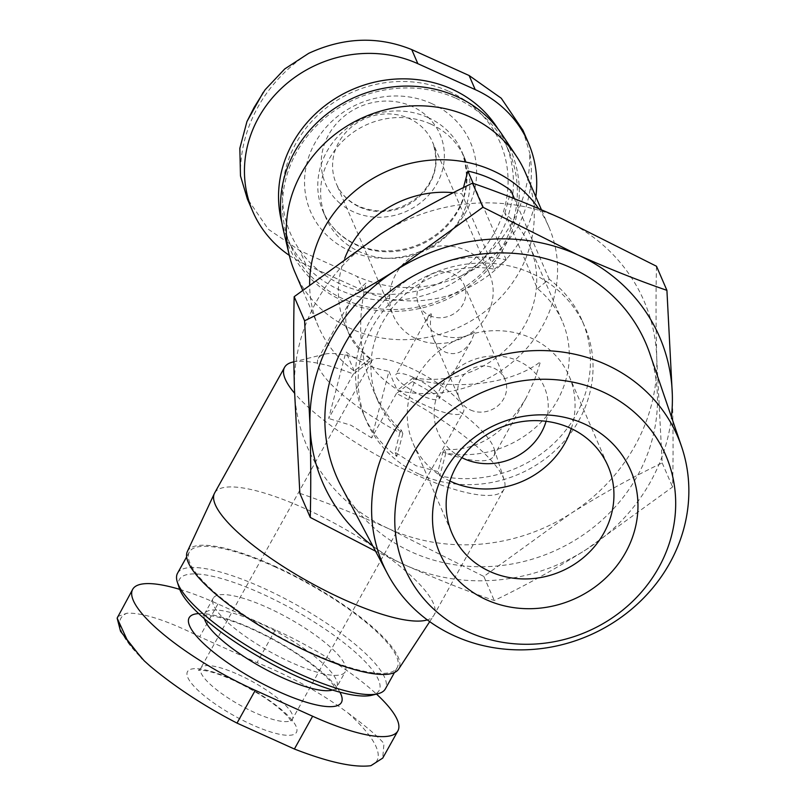 <?xml version="1.0" encoding="UTF-8"?>
<svg xmlns="http://www.w3.org/2000/svg" width="806" height="806" viewBox="0 0 806 806"><rect width="100%" height="100%" fill="white"/><g stroke="black" fill="none" stroke-linecap="round" stroke-linejoin="round"><path stroke-width="0.6" stroke-dasharray="4.03 3.02" d="M518.107 226.516C530.005 202.588 533.894 178.146 529.774 153.19A146.501 134.552 -23.4 0 1 461.556 275.763C485.817 264.449 504.667 248.036 518.107 226.516M179.728 589.377A118.925 30.175 -150.9 0 1 217.932 603.966L275.299 629.889A118.925 30.175 -150.9 0 1 376.513 694.097M275.299 629.889L257.054 662.663C291.52 676.637 321.866 693.432 348.111 713.048C366.055 726.327 378.004 736.493 383.968 743.545L382.709 758.114M117.545 616.54L127.036 613.185C142.984 612.631 167.195 620.479 199.686 636.75L257.054 662.663M265.889 730.347A62.354 15.818 -150.9 0 1 189.642 680.808A62.354 15.818 -150.9 0 1 232.188 679.347A62.354 15.818 -150.9 0 1 294.301 723.163A62.354 15.818 -150.9 0 1 265.889 730.347M470.523 410.002A24.774 22.759 156.6 0 0 498.43 405.337A24.774 22.759 156.6 0 0 504.919 379.223A24.774 22.759 156.6 0 0 473.152 368.171A24.774 22.759 156.6 0 0 459.44 398.889A24.774 22.759 156.6 0 0 470.523 410.002M428.006 316.798L431.794 312.557C429.548 321.856 430.132 330.672 433.557 339.014C436.389 345.381 440.388 349.784 445.547 352.212C455.712 355.94 464.296 352.172 471.309 340.898L474.825 331.991C464.105 338.651 451.753 339.386 437.769 334.218L432.127 330.833L427.946 325.956L426.777 321.564L428.006 316.798L395.927 374.447A24.774 6.287 -150.9 0 1 413.68 377.5A24.774 6.287 -150.9 0 1 439.22 398.537A24.774 6.287 -150.9 0 1 414.516 391.988A24.774 6.287 -150.9 0 1 395.927 374.447M429.729 315.63A24.774 22.759 156.6 0 0 457.637 310.975A24.774 22.759 156.6 0 0 464.135 284.861A24.774 22.759 156.6 0 0 432.359 273.808A24.774 22.759 156.6 0 0 418.646 304.527A24.774 22.759 156.6 0 0 429.729 315.63M345.371 325.664L349.038 334.158C344.152 322.521 344.716 311.156 350.741 300.064L357.209 291.077L366.105 282.886C356.977 320.576 359.355 356.312 373.228 390.094C380.341 406.415 389.701 419.775 401.287 430.142L399.836 432.772A100.428 25.48 -150.9 0 1 318.33 358.317A100.428 25.48 -150.9 0 1 324.647 354.187A100.428 25.48 -150.9 0 1 369.279 362.106L370.74 359.476L370.256 358.348A100.428 92.237 -23.4 0 1 345.371 325.664A100.428 92.237 -23.4 0 1 344.756 258.263M349.038 334.158C353.109 343.427 360.342 351.869 370.74 359.476M504.163 479.983A125.524 31.847 -150.9 0 0 396.461 393.409L412.309 381.54L413.77 378.911C458.1 390.92 512.969 383.455 540.514 361.662L534.408 380.442L526.237 397.741C504.868 433.84 477.565 451.118 444.318 449.577L442.857 452.206A100.428 25.48 -150.9 0 0 493.816 455.995A100.428 25.48 -150.9 0 0 493.997 448.438L504.163 479.983A125.524 31.847 -150.9 0 1 503.941 489.423A125.524 31.847 -150.9 0 1 411.403 472.779A125.524 31.847 -150.9 0 1 294.573 393.207M412.309 381.54A100.428 25.48 -150.9 0 1 493.997 448.438M399.836 432.772L394.92 452.126L416.067 465.777L437.95 471.56L442.857 452.206M292.477 362.156A125.524 31.847 -150.9 0 1 353.431 373.974L369.279 362.106M444.318 449.577L445.849 453.103A100.428 92.237 156.6 0 0 544.675 418.364A100.428 92.237 156.6 0 0 562.296 321.292A100.428 92.237 156.6 0 0 537.411 288.598L504.848 213.278A100.428 92.237 -23.4 0 1 529.733 245.971A100.428 92.237 -23.4 0 1 512.112 343.044A100.428 92.237 -23.4 0 1 413.287 377.782L413.77 378.911M453.335 192.694A100.428 92.237 -23.4 0 1 461.818 193.843L494.38 269.164A100.428 92.237 156.6 0 0 395.555 303.912A100.428 92.237 156.6 0 0 377.933 400.985A100.428 92.237 156.6 0 0 402.819 433.668L401.287 430.142M445.849 453.103L439.814 475.872A118.925 109.223 156.6 0 0 559.767 437.336A118.925 109.223 156.6 0 0 582.174 320.667A118.925 109.223 156.6 0 0 549.249 279.269L537.411 288.598M494.38 269.164L506.218 259.834A118.925 109.223 156.6 0 0 386.265 298.371A118.925 109.223 156.6 0 0 363.859 415.04A118.925 109.223 156.6 0 0 396.784 456.438L402.819 433.668M504.848 213.278L510.883 190.508M538.67 208.593A125.524 115.288 -23.4 0 1 548.836 226.889A125.524 115.288 -23.4 0 1 524.716 350.55A125.524 115.288 -23.4 0 1 397.237 390.426L413.287 377.782M370.256 358.348L354.207 370.992A125.524 115.288 -23.4 0 1 318.39 326.511A125.524 115.288 -23.4 0 1 309.635 284.458M463.48 187.586L461.818 193.843M299.852 493.343C328.113 503.055 357.924 514.923 389.288 528.948L483.852 576.451L570.447 513.734C600.823 494.612 631.4 477.666 662.179 462.916L656.769 358.64C655.883 325.392 655.792 294.603 656.507 266.262M389.288 528.948A183.506 168.535 156.6 0 0 570.447 513.734A183.506 168.535 156.6 0 0 656.769 358.64A183.506 168.535 156.6 0 0 561.933 218.758A183.506 168.535 156.6 0 0 380.764 233.972A183.506 168.535 156.6 0 0 294.442 389.066A183.506 168.535 156.6 0 0 389.288 528.948M396.461 393.409L371.677 437.93L388.966 371.304L397.237 390.426M354.207 370.992L345.935 351.859C359.254 362.297 373.601 368.775 388.966 371.304M353.431 373.974L328.647 418.495L345.935 351.859M214.648 492.96A125.524 31.847 -150.9 0 1 304.628 508.435A125.524 31.847 -150.9 0 1 434.021 615.059A125.524 31.847 -150.9 0 1 433.709 615.562A125.524 31.847 -150.9 0 1 427.301 619.895M371.677 437.93L350.942 425.236L328.647 418.495M419.664 474.361A118.925 109.223 156.6 0 0 553.591 451.995A118.925 109.223 156.6 0 0 584.763 326.662A118.925 109.223 156.6 0 0 432.268 273.597A118.925 109.223 156.6 0 0 366.448 421.034A118.925 109.223 156.6 0 0 419.664 474.361M439.814 475.872L437.95 471.56M549.249 279.269L514.409 198.689M506.218 259.834L473.172 183.385M396.784 456.438L394.92 452.126M187.345 551.546A120.91 30.678 -150.9 0 1 274.272 565.953A120.91 30.678 -150.9 0 1 398.607 669.131M274.584 566.668A118.925 30.175 -150.9 0 1 397.167 667.69A118.925 30.175 -150.9 0 1 278.574 636.216A118.925 30.175 -150.9 0 1 189.339 552.009A118.925 30.175 -150.9 0 1 274.584 566.668M177.552 573.197A118.925 30.175 -150.9 0 1 262.796 587.856A118.925 30.175 -150.9 0 1 385.379 688.868M179.234 588.007A114.251 28.986 -150.9 0 1 261.335 593.498A114.251 28.986 -150.9 0 1 358.166 654.815A114.251 28.986 -150.9 0 1 371.898 695.235M267.411 607.543A75.562 19.173 -150.9 0 1 345.29 671.73A75.562 19.173 -150.9 0 1 269.939 651.732A75.562 19.173 -150.9 0 1 213.237 598.223A75.562 19.173 -150.9 0 1 267.411 607.543M525.502 172.917A125.524 115.288 -23.4 0 1 456.025 328.556A125.524 115.288 -23.4 0 1 295.056 272.539M502.269 134.854A120.91 111.047 -23.4 0 1 443.975 300.678A120.91 111.047 -23.4 0 1 283.249 229.529M455.853 98.231A118.925 109.223 -23.4 0 1 509.07 151.558A118.925 109.223 -23.4 0 1 443.25 298.996A118.925 109.223 -23.4 0 1 290.754 245.931A118.925 109.223 -23.4 0 1 321.926 120.598A118.925 109.223 -23.4 0 1 455.853 98.231M497.977 128.859A118.925 109.223 -23.4 0 1 505.14 142.45A118.925 109.223 -23.4 0 1 439.32 289.898A118.925 109.223 -23.4 0 1 286.815 236.833A118.925 109.223 -23.4 0 1 281.818 222.305M448.992 91.38A114.251 104.931 -23.4 0 1 454.292 275.037A114.251 104.931 -23.4 0 1 282.453 197.42A114.251 104.931 -23.4 0 1 448.992 91.38M430.797 124.084A75.562 69.407 -23.4 0 1 464.609 157.966A75.562 69.407 -23.4 0 1 422.787 251.653A75.562 69.407 -23.4 0 1 325.886 217.932A75.562 69.407 -23.4 0 1 345.693 138.3A75.562 69.407 -23.4 0 1 430.797 124.084M289.324 255.391A118.925 109.223 156.6 0 0 305.948 264.711L363.325 290.623A118.925 109.223 156.6 0 0 535.829 196.815M340.051 203.394A62.354 57.266 -23.4 0 1 333.11 127.811A62.354 57.266 -23.4 0 1 412.138 106.463A62.354 57.266 -23.4 0 1 436.943 183.617A62.354 57.266 -23.4 0 1 353.471 211.857A62.354 57.266 -23.4 0 1 340.051 203.394M461.556 275.763C426.223 291.218 391.444 291.48 357.229 276.539L299.862 250.626L268.297 229.236L247.22 198.488M522.812 130.078L529.774 153.19M672.325 394.618C673.212 427.865 673.302 458.654 672.587 486.995L586.002 549.712C555.616 568.835 525.038 585.771 494.269 600.53C466.009 590.818 436.197 578.95 404.834 564.925L375.556 551.183M662.179 462.916L672.587 486.995M483.852 576.451L494.269 600.53M341.442 486.764A168.394 154.661 156.6 0 0 411.947 552.16A168.394 154.661 156.6 0 0 597.004 524.444A168.394 154.661 156.6 0 0 649.777 353.481M372.795 545.974A183.506 168.535 156.6 0 0 404.834 564.925A183.506 168.535 156.6 0 0 586.002 549.712A183.506 168.535 156.6 0 0 671.428 416.883M416.722 339.014A52.44 48.169 156.6 0 0 475.782 329.15A52.44 48.169 156.6 0 0 489.524 273.879A52.44 48.169 156.6 0 0 422.273 250.485A52.44 48.169 156.6 0 0 393.247 315.499A52.44 48.169 156.6 0 0 416.722 339.014M546.085 421.296A57.81 53.095 156.6 0 0 511.478 358.398A57.81 53.095 156.6 0 0 439.784 389.399A57.81 53.095 156.6 0 0 461.888 457.697M571.293 428.57A84.952 78.031 156.6 0 0 569.147 376.12A84.952 78.031 156.6 0 0 460.206 338.208A84.952 78.031 156.6 0 0 413.176 443.542A84.952 78.031 156.6 0 0 449.919 481.041M409.337 367.455A52.44 13.309 -150.9 0 1 463.39 411.997A52.44 13.309 -150.9 0 1 411.1 398.114A52.44 13.309 -150.9 0 1 371.747 360.987A52.44 13.309 -150.9 0 1 409.337 367.455M198.689 613.588A87.129 22.105 -150.9 0 1 251.603 628.468A87.129 22.105 -150.9 0 1 339.91 692.183M348.111 713.048A146.501 37.167 -150.9 0 1 370.871 765.7M149.795 665.847A146.501 37.167 -150.9 0 1 127.036 613.185M204.412 618.756A75.562 19.173 -150.9 0 1 204.694 613.588A75.562 19.173 -150.9 0 1 258.857 622.897A75.562 19.173 -150.9 0 1 336.747 687.085A75.562 19.173 -150.9 0 1 332.495 690.057M427.946 117.485A75.562 69.407 -23.4 0 1 461.757 151.367A75.562 69.407 -23.4 0 1 419.936 245.054A75.562 69.407 -23.4 0 1 323.035 211.333A75.562 69.407 -23.4 0 1 342.842 131.7A75.562 69.407 -23.4 0 1 427.946 117.485M431.563 103.511A87.129 80.026 -23.4 0 1 435.613 243.563A87.129 80.026 -23.4 0 1 304.567 184.373A87.129 80.026 -23.4 0 1 431.563 103.511M240.48 175.899A146.501 134.552 -23.4 0 1 308.698 53.337M359.688 207.082A52.44 48.169 156.6 0 0 418.747 197.218A52.44 48.169 156.6 0 0 432.49 141.947A52.44 48.169 156.6 0 0 365.249 118.553A52.44 48.169 156.6 0 0 336.223 183.566A52.44 48.169 156.6 0 0 359.688 207.082M238.405 674.572A52.44 13.309 -150.9 0 1 292.457 719.113A52.44 13.309 -150.9 0 1 240.158 705.23A52.44 13.309 -150.9 0 1 200.815 668.103A52.44 13.309 -150.9 0 1 238.405 674.572M217.932 603.966L199.686 636.75M363.325 290.623L357.229 276.539M305.948 264.711L299.862 250.626M144.224 660.829L142.249 658.925M418.646 304.527L427.593 325.211M433.557 339.014L459.44 398.889M464.135 284.861L504.919 379.223M350.741 300.064L318.33 358.317M526.237 397.741L493.816 455.995M324.647 354.187L293.868 361.813M529.733 245.971L562.296 321.292M373.228 390.094L377.933 400.985M503.941 489.423L434.021 615.059M363.859 415.04L366.448 421.034M582.174 320.667L584.763 326.662M429.719 621.648L433.709 615.562M189.339 552.009L186.649 556.855M397.167 667.69L394.466 672.526M213.237 598.223L204.694 613.588L202.618 615.673C200.674 614.565 219.806 614.182 252.288 629.234C273.335 638.876 292.467 650.099 309.665 662.905C321.1 671.66 328.949 678.995 333.221 684.899L336.062 689.946L336.747 687.085L345.29 671.73M548.836 226.889L541.431 209.762M318.39 326.511L302.593 289.979M509.07 151.558L505.14 142.45M290.754 245.931L286.815 236.833M464.609 157.966L461.757 151.367C472.084 181.562 465.405 207.797 441.728 230.063C424.853 244.601 405.418 251.543 383.414 250.888C372.301 250.323 362.055 247.623 352.685 242.757C338.893 235.402 329.009 224.934 323.035 211.333L325.886 217.932M263.27 92.297L265.124 89.758M489.524 273.879L432.49 141.947C439.653 162.731 435.008 180.887 418.566 196.402C399.877 211.384 380.049 214.718 359.103 206.427C348.333 201.369 340.696 193.752 336.223 183.566L393.247 315.499M413.176 443.542L452.065 533.491M569.147 376.12L608.026 466.08M471.309 340.898L439.22 398.537M371.747 360.987L200.815 668.103L198.427 670.35L203.374 670.411C210.396 671.257 220.199 674.461 232.763 680.002C259.119 692.656 277.909 705.371 289.142 718.146L291.802 722.317L292.457 719.113L463.39 411.997"/><path stroke-width="1.21" d="M376.513 694.097A118.925 30.175 -150.9 0 1 397.882 730.901A118.925 30.175 -150.9 0 1 312.627 716.242L255.26 690.329A118.925 30.175 -150.9 0 1 132.688 589.307A118.925 30.175 -150.9 0 1 179.728 589.377M382.709 758.114L370.871 765.7C354.036 767.846 328.546 762.285 294.392 749.016L237.014 723.103C204.22 706.127 175.154 687.044 149.795 665.847L144.224 660.829L127.983 641.707L117.142 618.131L132.688 589.307M294.573 393.207A125.524 31.847 -150.9 0 1 284.578 367.324A125.524 31.847 -150.9 0 1 292.477 362.156L293.868 361.813M344.756 258.263A100.428 92.237 -23.4 0 1 453.335 192.694M309.635 284.458A125.524 115.288 -23.4 0 1 492.668 170.61A125.524 115.288 -23.4 0 1 538.67 208.593M473.172 183.385L467.853 171.074L463.48 187.586M467.853 171.074A118.925 109.223 -23.4 0 1 510.883 190.508L514.409 198.689M666.915 290.341L656.507 266.262L561.933 218.758C530.56 204.734 500.758 192.866 472.507 183.153C441.748 197.893 411.171 214.829 380.764 233.972L294.18 296.689C293.465 324.999 293.555 355.789 294.442 389.066L299.852 493.343L310.26 517.422C310.985 489.111 310.894 458.322 309.998 425.044L304.587 320.768C335.346 306.028 365.924 289.092 396.32 269.95L482.915 207.233L577.489 254.736C608.852 268.761 638.664 280.629 666.915 290.341L672.325 394.618A183.506 168.535 156.6 0 0 577.489 254.736A183.506 168.535 156.6 0 0 396.32 269.95A183.506 168.535 156.6 0 0 309.998 425.044A183.506 168.535 156.6 0 0 372.795 545.974M427.301 619.895A125.524 31.847 -150.9 0 1 296.961 575.01A125.524 31.847 -150.9 0 1 214.386 493.484A125.524 31.847 -150.9 0 1 214.648 492.96L284.578 367.324M429.719 621.648L398.607 669.131A120.91 30.678 -150.9 0 1 278.332 636.659A120.91 30.678 -150.9 0 1 187.345 551.546L214.386 493.484M394.466 672.526L385.379 688.868A118.925 30.175 -150.9 0 1 377.883 693.754A118.925 30.175 -150.9 0 1 266.786 657.394A118.925 30.175 -150.9 0 1 177.34 582.134A118.925 30.175 -150.9 0 1 177.552 573.197L186.649 556.855M377.883 693.754L371.898 695.235A114.251 28.986 -150.9 0 1 265.164 660.305A114.251 28.986 -150.9 0 1 179.234 588.007L177.34 582.134M302.593 289.979L295.056 272.539A125.524 115.288 -23.4 0 1 289.153 254.696A125.524 115.288 -23.4 0 1 335.79 133.766A125.524 115.288 -23.4 0 1 469.334 116.638A125.524 115.288 -23.4 0 1 516.545 156.394A125.524 115.288 -23.4 0 1 525.502 172.917L541.431 209.762M289.153 254.696L283.249 229.529A120.91 111.047 -23.4 0 1 328.163 113.052A120.91 111.047 -23.4 0 1 456.79 96.549A120.91 111.047 -23.4 0 1 502.269 134.854L516.545 156.394M281.818 222.305A118.925 109.223 -23.4 0 1 324.365 106.17A118.925 109.223 -23.4 0 1 451.924 89.134A118.925 109.223 -23.4 0 1 497.977 128.859M535.829 196.815A118.925 109.223 156.6 0 0 528.424 142.924A118.925 109.223 156.6 0 0 475.208 89.597L417.84 63.684A118.925 109.223 156.6 0 0 283.914 86.051A118.925 109.223 156.6 0 0 252.731 211.384A118.925 109.223 156.6 0 0 289.324 255.391M417.84 63.684L411.745 49.599C378.095 35.958 343.749 37.197 308.698 53.337L284.72 68.953L265.114 89.748L254.192 107.309L246.948 121.535L239.835 148.284L240.48 175.899L247.22 198.488M411.745 49.599L469.122 75.522L501.261 98.241L522.812 130.078M472.507 183.153L482.915 207.233M375.556 551.183L310.26 517.422M294.18 296.689L304.587 320.768M486.29 599.704A104.024 95.541 156.6 0 0 637.929 503.156A104.024 95.541 156.6 0 0 481.464 432.479A104.024 95.541 156.6 0 0 486.29 599.704M468.326 631.985A142.229 130.622 156.6 0 0 675.64 499.992A142.229 130.622 156.6 0 0 461.727 403.363A142.229 130.622 156.6 0 0 468.326 631.985M454.665 635.964A160.626 147.528 156.6 0 0 631.189 609.527A160.626 147.528 156.6 0 0 681.523 446.453A160.626 147.528 156.6 0 0 471.691 364.796A160.626 147.528 156.6 0 0 387.424 573.59A160.626 147.528 156.6 0 0 454.665 635.964M681.523 446.453L649.777 353.481A168.394 154.661 156.6 0 0 429.789 267.864A168.394 154.661 156.6 0 0 341.442 486.764L387.424 573.59M671.428 416.883A183.506 168.535 156.6 0 0 672.325 394.618M461.888 457.697A57.81 53.095 156.6 0 0 463.964 458.695A57.81 53.095 156.6 0 0 546.085 421.296M449.919 481.041A84.952 78.031 156.6 0 0 451.199 481.635A84.952 78.031 156.6 0 0 571.293 428.57M490.078 571.585A84.952 78.031 156.6 0 0 585.76 555.606A84.952 78.031 156.6 0 0 608.026 466.08A84.952 78.031 156.6 0 0 499.085 428.167A84.952 78.031 156.6 0 0 452.065 533.491A84.952 78.031 156.6 0 0 490.078 571.585M339.91 692.183A87.129 22.105 -150.9 0 1 254.525 679.418A87.129 22.105 -150.9 0 1 198.689 613.588M332.495 690.057A75.562 19.173 -150.9 0 1 261.396 667.086A75.562 19.173 -150.9 0 1 204.412 618.756M312.627 716.242L294.392 749.016M255.26 690.329L237.014 723.103M475.208 89.597L469.122 75.522M142.249 658.925L120.537 631.32L117.142 618.131M246.948 121.535L263.27 92.297M397.882 730.901L382.729 758.114M528.424 142.924L522.862 130.058M252.731 211.384L247.17 198.518"/></g></svg>
